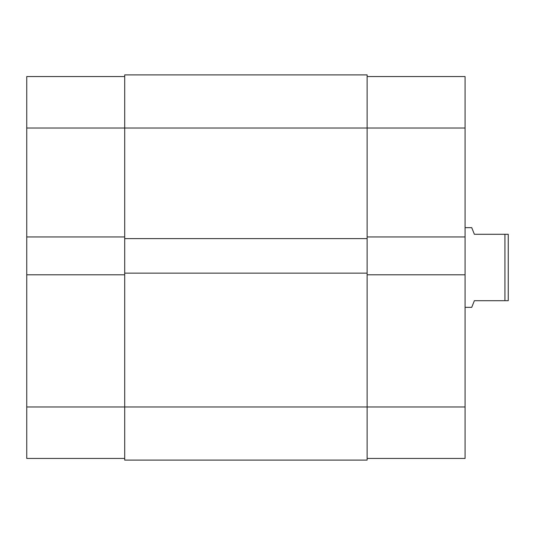 <?xml version="1.0" encoding="UTF-8"?>
<svg xmlns="http://www.w3.org/2000/svg" width="535" height="535" viewBox="0 0 535 535"><rect width="100%" height="100%" fill="white"/><g stroke="black" fill="none" stroke-linecap="round" stroke-linejoin="round"><path stroke-width="0.8" d="M367.124 76.558L465.082 76.558L465.082 128.032L367.124 128.032L367.124 74.9L124.708 74.9L124.708 238.61L367.124 238.61L367.124 128.032L26.75 128.032L26.75 406.968L124.708 406.968L124.708 460.1L367.124 460.1L367.124 406.968L124.708 406.968L124.708 238.61M124.708 273.144L367.124 273.144L367.124 238.61M367.124 273.144L367.124 406.968L465.082 406.968L465.082 458.441L367.124 458.441M465.082 307.351L471.723 307.351L474.378 300.71L504.926 300.71L504.926 234.29L508.25 234.29L508.25 300.71L504.926 300.71M465.082 227.649L471.723 227.649L474.378 234.29L504.926 234.29M465.082 128.032L465.082 236.951L367.124 236.951M367.124 274.803L465.082 274.803L465.082 236.951M465.082 274.803L465.082 406.968M124.708 274.803L26.75 274.803M124.708 458.441L26.75 458.441L26.75 406.968M26.75 128.032L26.75 76.558L124.708 76.558M26.75 236.951L124.708 236.951"/></g></svg>
